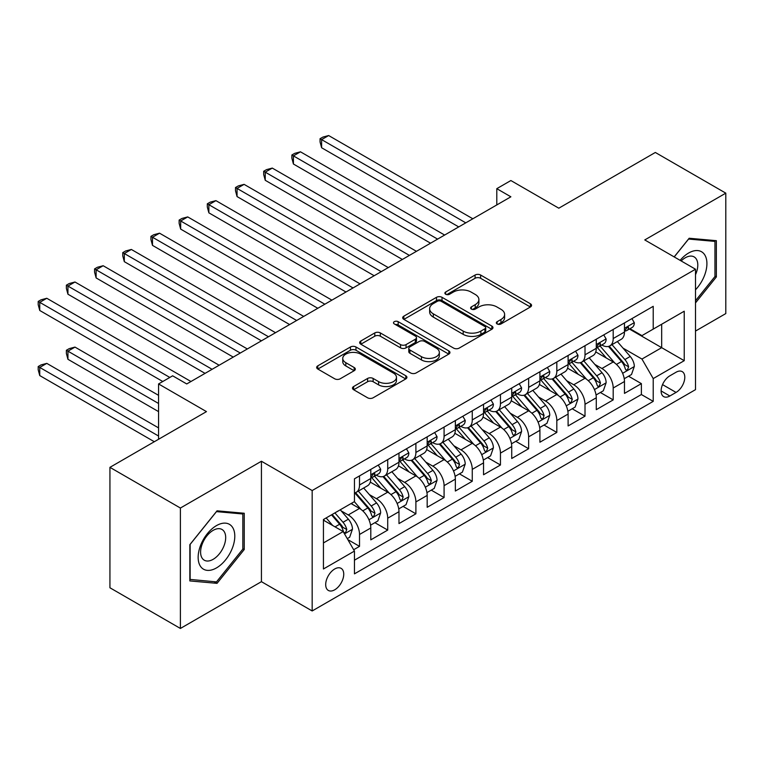 <?xml version="1.0" encoding="UTF-8"?>
<svg xmlns="http://www.w3.org/2000/svg" width="764" height="764" viewBox="0 0 764 764"><rect width="100%" height="100%" fill="white"/><g stroke="black" fill="none" stroke-linecap="round" stroke-linejoin="round"><path stroke-width="1.15" d="M497.144 323.955A2.741 1.585 0 0 0 501.022 323.955L530.417 306.975A3.915 2.263 0 0 0 531.563 305.38A3.915 2.263 0 0 0 530.417 303.786L480.623 275.03A3.915 2.263 0 0 0 475.084 275.03L445.689 292.001A2.741 1.585 0 0 0 444.887 293.128A2.741 1.585 0 0 0 445.689 294.245A2.741 1.585 0 0 0 449.566 294.245L453.367 292.049A12.52 7.229 0 0 1 471.073 292.049L475.227 294.446A12.52 7.229 0 0 1 478.894 299.555A12.52 7.229 0 0 1 475.227 304.664L471.417 306.861A2.741 1.585 0 0 0 470.614 307.978A2.741 1.585 0 0 0 471.417 309.095A2.741 1.585 0 0 0 475.294 309.095L479.095 306.899A12.52 7.229 0 0 1 496.801 306.899L500.955 309.296A12.52 7.229 0 0 1 504.622 314.405A12.52 7.229 0 0 1 500.955 319.514L497.144 321.711A2.741 1.585 0 0 0 496.342 322.838A2.741 1.585 0 0 0 497.144 323.955L497.144 321.711M334.718 589.808A12.759 7.363 120 0 0 343.055 578.568A12.759 7.363 120 0 0 341.097 568.349A12.759 7.363 120 0 0 334.718 568.979A12.759 7.363 120 0 0 326.381 580.22A12.759 7.363 120 0 0 328.339 590.438A12.759 7.363 120 0 0 334.718 589.808M353.627 386.527A3.915 2.263 0 0 0 352.481 388.122A3.915 2.263 0 0 0 353.627 389.716L367.599 397.786A3.915 2.263 0 0 0 373.138 397.786L405.779 378.934A3.915 2.263 0 0 0 406.925 377.34A3.915 2.263 0 0 0 405.779 375.745L355.976 346.99A3.915 2.263 0 0 0 350.447 346.99L317.805 365.841A3.915 2.263 0 0 0 316.659 367.436A3.915 2.263 0 0 0 317.805 369.031L334.68 378.782A3.915 2.263 0 0 0 340.209 378.782L354.181 370.712A3.915 2.263 0 0 0 355.327 369.117A3.915 2.263 0 0 0 354.181 367.522L345.815 362.69A10.467 6.045 0 0 1 342.749 358.411A10.467 6.045 0 0 1 349.205 352.834A10.467 6.045 0 0 1 360.618 354.143L393.403 373.071A10.467 6.045 0 0 1 396.468 377.34A10.467 6.045 0 0 1 390.003 382.926A10.467 6.045 0 0 1 378.6 381.618L373.138 378.457A3.915 2.263 0 0 0 367.599 378.457L353.627 386.527L353.627 389.716M695.498 331.07L725.8 313.574L725.8 193.149L655.331 152.466L558.799 208.2L510.877 180.543L496.791 188.67L510.877 196.806L186.741 383.948L172.645 375.812L158.559 383.948L158.559 439.281M180.399 508.031L180.399 628.457L261.431 581.671L261.431 461.246L180.399 508.031L109.93 467.348L206.471 411.615L158.559 383.948M261.431 461.246L312.17 490.545L695.498 269.224L695.498 389.65L312.17 610.961L312.17 490.545M725.8 193.149L644.768 239.934L695.498 269.224M453.644 348.107A3.915 2.263 0 0 0 459.174 348.107L491.825 329.265A3.915 2.263 0 0 0 492.971 327.661A3.915 2.263 0 0 0 491.825 326.066L442.022 297.32A3.915 2.263 0 0 0 436.492 297.32L403.841 316.162A3.915 2.263 0 0 0 402.695 317.757A3.915 2.263 0 0 0 403.841 319.362L453.644 348.107M395.389 324.547A2.741 1.585 0 0 1 398.168 324.929L398.168 321.673L448.802 350.905A3.915 2.263 0 0 1 449.948 352.5A3.915 2.263 0 0 1 448.802 354.104L416.151 372.947A3.915 2.263 0 0 1 410.621 372.947L360.818 344.201L360.818 341.002A3.915 2.263 0 0 0 359.672 342.597A3.915 2.263 0 0 0 360.818 344.201M360.818 341.002L374.79 332.932A3.915 2.263 0 0 1 380.329 332.932L400.527 344.593A3.915 2.263 0 0 0 406.056 344.593L415.329 339.245A3.915 2.263 0 0 0 416.476 337.65A3.915 2.263 0 0 0 415.329 336.055L394.3 323.907A2.741 1.585 0 0 1 393.498 322.79A2.741 1.585 0 0 1 395.189 321.329A2.741 1.585 0 0 1 398.168 321.673M180.399 628.457L109.93 587.774L109.93 467.348M353.675 549.736L359.519 546.356L347.821 539.604M341.174 510.868L348.25 514.955A15.948 9.206 60 0 1 359.519 534.475L370.798 527.972L370.798 539.852L387.711 530.082L374.885 522.681M369.356 494.594L376.432 498.682A15.948 9.206 60 0 1 387.711 518.202L398.98 511.699L398.98 523.579L415.893 513.809L403.067 506.408M397.538 478.321L404.624 482.409A15.948 9.206 60 0 1 415.893 501.929L427.171 495.425L427.171 507.306L444.085 497.536L431.259 490.135M425.729 462.048L432.806 466.135A15.948 9.206 60 0 1 444.085 485.656L455.354 479.152L455.354 491.032L472.267 481.263L459.441 473.861M453.911 445.775L460.988 449.862A15.948 9.206 60 0 1 472.267 469.382L483.545 462.879L483.545 474.759L500.449 464.989L487.623 457.588M482.103 429.502L489.18 433.589A15.948 9.206 60 0 1 500.449 453.109L511.727 446.606L511.727 458.486L528.64 448.716L515.815 441.315M510.285 413.228L517.362 417.316A15.948 9.206 60 0 1 528.64 436.836L539.909 430.333L539.909 442.213L556.822 432.443L543.997 425.042M538.477 396.955L545.553 401.043A15.948 9.206 60 0 1 556.822 420.563L568.101 414.059L568.101 425.94L585.014 416.17L572.188 408.769M566.659 380.682L573.735 384.769A15.948 9.206 60 0 1 585.014 404.29L596.283 397.786L596.283 409.666L613.196 399.897L613.196 388.017A15.948 9.206 -120 0 0 601.917 368.496L594.841 364.409M600.37 392.495L613.196 399.897M370.798 527.972A15.948 9.206 -120 0 0 359.519 508.442L351.068 503.562M398.98 511.699A15.948 9.206 -120 0 0 387.711 492.169L370.273 482.103M427.171 495.425A15.948 9.206 -120 0 0 415.893 475.896L398.464 465.83M455.354 479.152A15.948 9.206 -120 0 0 444.085 459.622L426.646 449.557M483.545 462.879A15.948 9.206 -120 0 0 472.267 443.349L454.838 433.283M511.727 446.606A15.948 9.206 -120 0 0 500.449 427.076L483.02 417.01M539.909 430.333A15.948 9.206 -120 0 0 528.64 410.803L511.211 400.737M568.101 414.059A15.948 9.206 -120 0 0 556.822 394.53L539.394 384.464M596.283 397.786A15.948 9.206 -120 0 0 585.014 378.256L567.576 368.191M676.054 372.24L669.847 375.821A12.358 7.134 120 0 0 661.777 386.708A12.358 7.134 120 0 0 663.668 396.611A12.358 7.134 120 0 0 669.847 395.991L676.054 392.419A12.358 7.134 120 0 0 684.124 381.522A12.358 7.134 120 0 0 682.233 371.629A12.358 7.134 120 0 0 676.054 372.24M323.439 542.937L343.17 531.553L354.448 551.073L354.448 573.859L653.22 401.367L653.22 378.581L641.951 359.051L623.032 348.136M354.448 551.073L323.439 568.979L323.439 519.51L354.448 501.604L354.448 478.827L653.22 306.326L653.22 329.112L684.229 311.215L684.229 360.684L653.22 378.581M376.289 475.16L376.432 475.246A15.948 9.206 60 0 0 384.407 476.039L395.676 469.526A15.948 9.206 -120 0 0 398.98 462.23L398.98 453.109M404.471 458.887L404.624 458.973A15.948 9.206 60 0 0 412.589 459.766L423.867 453.253A15.948 9.206 -120 0 0 427.171 445.956L427.171 436.836M432.653 442.614L432.806 442.7A15.948 9.206 60 0 0 440.78 443.492L452.049 436.979A15.948 9.206 -120 0 0 455.354 429.683L455.354 420.563M460.845 426.341L460.988 426.427A15.948 9.206 60 0 0 468.962 427.219L480.241 420.706A15.948 9.206 -120 0 0 483.545 413.41L483.545 404.29M489.027 410.067L489.18 410.153A15.948 9.206 60 0 0 497.154 410.946L508.423 404.433A15.948 9.206 -120 0 0 511.727 397.137L511.727 388.017M517.218 393.794L517.362 393.88A15.948 9.206 60 0 0 525.336 394.673L536.614 388.16A15.948 9.206 -120 0 0 539.909 380.864L539.909 371.743M545.4 377.521L545.553 377.607A15.948 9.206 60 0 0 553.518 378.4L564.797 371.887A15.948 9.206 -120 0 0 568.101 364.59L568.101 355.47M573.592 361.248L573.735 361.334A15.948 9.206 60 0 0 581.71 362.126L592.979 355.613A15.948 9.206 -120 0 0 596.283 348.317L596.283 339.197M354.448 560.193L641.378 394.53L641.378 383.623L624.474 393.393L624.474 381.513A15.948 9.206 -120 0 0 613.196 361.983L595.767 351.917M601.774 344.975L601.917 345.061A15.948 9.206 -120 0 0 609.892 345.853A15.948 9.206 -120 0 0 613.196 338.548L613.196 329.437M609.892 345.853L621.17 339.34A15.948 9.206 -120 0 0 624.474 332.044L624.474 322.924M359.519 475.896L359.519 485.006A15.948 9.206 60 0 1 356.215 492.312A15.948 9.206 60 0 1 354.448 492.952M356.215 492.312L367.494 485.799A15.948 9.206 -120 0 0 370.798 478.503L370.798 469.382M387.711 459.622L387.711 468.733A15.948 9.206 60 0 1 384.407 476.039M415.893 443.349L415.893 452.46A15.948 9.206 60 0 1 412.589 459.766M444.085 427.076L444.085 436.187A15.948 9.206 60 0 1 440.78 443.492M472.267 410.803L472.267 419.913A15.948 9.206 60 0 1 468.962 427.219M500.449 394.53L500.449 403.64A15.948 9.206 60 0 1 497.154 410.946M528.64 378.256L528.64 387.367A15.948 9.206 60 0 1 525.336 394.673M556.822 361.983L556.822 371.094A15.948 9.206 60 0 1 553.518 378.4M585.014 345.71L585.014 354.821A15.948 9.206 60 0 1 581.71 362.126M585.014 404.29L585.014 416.17M556.822 420.563L556.822 432.443M528.64 436.836L528.64 448.716M500.449 453.109L500.449 464.989M472.267 469.382L472.267 481.263M444.085 485.656L444.085 497.536M415.893 501.929L415.893 513.809M387.711 518.202L387.711 530.082M359.519 534.475L359.519 546.356M343.17 531.553L323.439 520.16M641.951 359.051L661.681 347.668L661.681 324.232L684.229 311.215M629.393 329.026L684.229 360.684M629.956 328.701L641.951 335.625L653.22 329.112M261.431 581.671L312.17 610.961M496.791 188.67L496.791 204.943M628.562 376.222L641.378 383.623M641.378 394.53L653.22 401.367M695.498 302.897L716.355 276.95L716.355 240.679L689.157 238.253L674.163 256.905M189.844 580.926L217.043 583.352L244.241 549.517L244.241 513.255L217.043 510.82L189.844 544.665L189.844 580.926M714.951 276.129L716.355 276.95M242.828 548.705L244.241 549.517M214.168 581.7L217.043 583.352M498.243 324.337L500.955 322.771A12.52 7.229 0 0 0 504.622 317.662L504.622 314.405M478.894 299.555L478.894 302.811A12.52 7.229 0 0 1 475.227 307.921L472.515 309.487M530.369 307.013L480.623 278.287A3.915 2.263 0 0 0 475.084 278.287L446.787 294.627M491.768 329.294L442.022 300.567A3.915 2.263 0 0 0 436.492 300.567L403.898 319.39M484.911 328.787A2.741 1.585 0 0 0 485.713 327.661A2.741 1.585 0 0 0 484.911 326.543L441.191 301.312A2.741 1.585 0 0 0 437.323 301.312L433.312 303.623A12.52 7.229 0 0 0 429.645 308.732A12.52 7.229 0 0 0 433.312 313.851L463.185 331.099A12.52 7.229 0 0 0 480.89 331.099L484.911 328.787L484.911 332.034A2.741 1.585 0 0 0 485.713 330.917L485.713 327.661M429.645 308.732L429.645 311.989A12.52 7.229 0 0 0 433.312 317.098L433.312 313.851M484.911 332.034L480.89 334.355A12.52 7.229 0 0 1 463.185 334.355L433.312 317.098M360.875 344.23L374.79 336.189L374.79 332.932M416.476 337.65L416.476 340.906A3.915 2.263 0 0 1 415.329 342.501L406.056 347.849A3.915 2.263 0 0 1 400.527 347.849L380.329 336.189A3.915 2.263 0 0 0 374.79 336.189M398.168 324.929L448.745 354.133M421.48 356.692A10.467 6.045 0 0 0 432.882 358.01A10.467 6.045 0 0 0 439.348 352.424A10.467 6.045 0 0 0 436.282 348.155L424.736 341.479A3.915 2.263 0 0 0 419.197 341.479L409.934 346.837A3.915 2.263 0 0 0 408.788 348.432A3.915 2.263 0 0 0 409.934 350.027L421.48 356.692L421.48 359.949A10.467 6.045 0 0 0 432.882 361.257A10.467 6.045 0 0 0 439.348 355.68L439.348 352.424M408.788 348.432L408.788 351.688A3.915 2.263 0 0 0 409.934 353.283L409.934 350.027M421.48 359.949L409.934 353.283M396.468 377.34L396.468 380.596A10.467 6.045 0 0 1 390.003 386.183A10.467 6.045 0 0 1 378.6 384.865L373.138 381.713A3.915 2.263 0 0 0 367.599 381.713L353.684 389.755M342.749 358.411L342.749 361.668A10.467 6.045 0 0 0 345.815 365.937L345.815 362.69M354.133 370.741L345.815 365.937M405.732 378.973L355.976 350.246A3.915 2.263 0 0 0 350.447 350.246L317.853 369.069M624.236 378.724L631.513 374.513L634.33 366.376A10.562 6.102 -120 0 0 630.224 356.463L617.341 341.546M614.762 363.015L600.046 345.977M606.387 358.049L597.849 348.164A25.307 14.611 -120 0 0 597.056 347.276M321.615 212.841L402.361 259.464L265.242 180.294L265.242 172.158L272.29 168.09L416.456 251.327M608.459 346.426L621.485 361.506A10.562 6.102 60 0 1 625.248 368.783L626.022 370.034L627.445 369.833L628.629 366.825A10.562 6.102 -120 0 0 624.866 359.548L611.983 344.64M609.223 346.178L623.223 362.384A5.377 3.104 60 0 1 624.58 364.485L628.629 366.825M631.943 318.617L634.33 322.761A10.562 6.102 60 0 1 632.153 327.441L626.795 330.526A10.562 6.102 -120 0 0 628.629 328.1L628.409 327.164L627.091 327.422L625.248 330.048A10.562 6.102 60 0 1 624.474 331.557M465.782 222.849L321.615 139.611L328.654 135.543L472.83 218.781M624.828 331.022L624.866 331.022A10.562 6.102 -120 0 0 626.795 330.526M458.734 226.918L321.615 147.748L321.615 139.611L320.059 138.714L322.876 137.09L328.654 135.543M321.615 147.748L320.059 141.97L320.059 138.714M695.498 289.795A25.909 14.955 120 0 0 706.576 259.75A25.909 14.955 120 0 0 688.593 253.037A25.909 14.955 120 0 0 680.113 260.343M695.498 274.715A17.734 10.238 120 0 0 694.123 256.905A17.734 10.238 120 0 0 685.26 257.783A17.734 10.238 120 0 0 681.154 260.944M674.22 256.943L688.593 239.056L714.951 241.405L714.951 276.549L695.498 300.739M713.204 240.402L714.951 241.405M232.342 548.18A25.909 14.955 120 0 0 225.638 523.159A25.909 14.955 120 0 0 200.607 545.343A25.909 14.955 120 0 0 207.321 570.374A25.909 14.955 120 0 0 232.342 548.18M224.005 545.811A17.734 10.238 120 0 0 222.009 529.481A17.734 10.238 120 0 0 202.279 543.872A17.734 10.238 120 0 0 204.274 560.203A17.734 10.238 120 0 0 224.005 545.811M190.121 579.551L190.121 544.407L216.479 511.622L242.828 513.981L242.828 549.115L216.479 581.901L189.844 579.389M241.08 512.969L242.828 513.981M596.044 394.998L603.331 390.786L606.148 382.649A10.562 6.102 -120 0 0 602.032 372.736L589.159 357.819M586.58 379.288L571.854 362.251M578.205 374.322L569.658 364.438A25.307 14.611 -120 0 0 568.874 363.549M293.424 229.114L374.179 275.737L237.05 196.568L237.05 188.431L244.098 184.363L388.274 267.601M580.268 362.699L593.294 377.779A10.562 6.102 60 0 1 597.066 385.056L597.83 386.307L599.262 386.106L600.447 383.098A10.562 6.102 -120 0 0 596.684 375.821L583.801 360.914M581.041 362.451L595.032 378.657A5.377 3.104 60 0 1 596.388 380.758L600.447 383.098M567.862 411.261L575.149 407.059L577.966 398.923A10.562 6.102 -120 0 0 573.85 389.01L560.967 374.093M558.389 395.561L543.672 378.524M550.013 390.595L541.475 380.711A25.307 14.611 -120 0 0 540.683 379.823M265.242 245.387L345.987 292.01L208.868 212.841L208.868 204.704L215.916 200.636L360.083 283.874M552.086 378.973L565.112 394.052A10.562 6.102 60 0 1 568.874 401.329L569.648 402.58L571.071 402.38L572.265 399.371A10.562 6.102 -120 0 0 568.492 392.094L555.619 377.187M552.849 378.724L566.85 394.931A5.377 3.104 60 0 1 568.206 397.032L572.265 399.371M539.68 427.534L546.957 423.332L549.774 415.196A10.562 6.102 -120 0 0 545.668 405.283L532.785 390.366M530.206 411.834L515.49 394.797M521.831 406.868L513.284 396.984A25.307 14.611 -120 0 0 512.501 396.096M237.05 261.66L317.805 308.284L180.676 229.114L180.676 220.977L187.724 216.909L331.901 300.147M523.903 395.246L536.93 410.325A10.562 6.102 60 0 1 540.692 417.602L541.456 418.853L542.889 418.653L544.073 415.645A10.562 6.102 -120 0 0 540.31 408.368L527.427 393.46M524.667 394.998L538.658 411.204A5.377 3.104 60 0 1 540.014 413.305L544.073 415.645M511.488 443.808L518.775 439.606L521.592 431.469A10.562 6.102 -120 0 0 517.476 421.556L504.603 406.639M502.015 428.107L487.298 411.07M493.639 423.141L485.102 413.257A25.307 14.611 -120 0 0 484.319 412.369M208.868 277.934L289.623 324.557L152.494 245.387L152.494 237.251L159.542 233.182L303.709 316.42M495.712 411.519L508.738 426.598A10.562 6.102 60 0 1 512.501 433.876L513.274 435.127L514.697 434.926L515.891 431.918A10.562 6.102 -120 0 0 512.119 424.641L499.245 409.733M496.476 411.271L510.476 427.477A5.377 3.104 60 0 1 511.832 429.578L515.891 431.918M603.751 334.89L606.148 339.035A10.562 6.102 60 0 1 603.961 343.714L598.604 346.799A10.562 6.102 -120 0 0 600.447 344.373L600.227 343.437L598.9 343.695L597.066 346.321A10.562 6.102 60 0 1 596.283 347.83M437.6 239.122L293.424 155.885L300.472 151.816L444.648 235.054M596.636 347.295L596.684 347.295A10.562 6.102 -120 0 0 598.604 346.799M430.552 243.191L293.424 164.021L293.424 155.885L291.877 154.987L294.694 153.363L300.472 151.816M293.424 164.021L291.877 158.243L291.877 154.987M575.569 351.163L577.966 355.308A10.562 6.102 60 0 1 575.779 359.987L570.421 363.072A10.562 6.102 -120 0 0 572.265 360.646L572.035 359.71L570.718 359.968L568.874 362.594A10.562 6.102 60 0 1 568.101 364.103M409.408 255.396L263.685 171.26L266.512 169.637L272.29 168.09M568.454 363.568L568.492 363.568A10.562 6.102 -120 0 0 570.421 363.072M265.242 180.294L263.685 174.517L263.685 171.26M547.377 367.436L549.774 371.581A10.562 6.102 60 0 1 547.587 376.26L542.23 379.345A10.562 6.102 -120 0 0 544.073 376.919L543.853 375.983L542.535 376.241L540.692 378.868A10.562 6.102 60 0 1 539.909 380.377M381.226 271.669L235.503 187.533L238.32 185.91L244.098 184.363M540.263 379.842L540.31 379.842A10.562 6.102 -120 0 0 542.23 379.345M237.05 196.568L235.503 190.79L235.503 187.533M519.195 383.709L521.592 387.854A10.562 6.102 60 0 1 519.405 392.534L514.048 395.618A10.562 6.102 -120 0 0 515.891 393.193L515.662 392.257L514.344 392.515L512.501 395.141A10.562 6.102 60 0 1 511.727 396.65M353.035 287.942L207.321 203.807L210.138 202.183L215.916 200.636M512.081 396.115L512.119 396.115A10.562 6.102 -120 0 0 514.048 395.618M208.868 212.841L207.321 207.063L207.321 203.807M483.306 460.081L490.584 455.879L493.401 447.742A10.562 6.102 -120 0 0 489.294 437.829L476.411 422.912M473.833 444.381L459.116 427.343M465.457 439.415L456.91 429.53A25.307 14.611 -120 0 0 456.127 428.642M180.676 294.207L261.431 340.83L124.312 261.66L124.312 253.524L131.351 249.456L275.527 332.693M467.53 427.792L480.556 442.872A10.562 6.102 60 0 1 484.319 450.149L485.092 451.4L486.515 451.199L487.699 448.191A10.562 6.102 -120 0 0 483.937 440.914L471.054 426.006M468.294 427.544L482.294 443.75A5.377 3.104 60 0 1 483.65 445.851L487.699 448.191M491.013 399.983L493.401 404.127A10.562 6.102 60 0 1 491.214 408.807L485.866 411.892A10.562 6.102 -120 0 0 487.699 409.466L487.48 408.53L486.162 408.788L484.319 411.414A10.562 6.102 60 0 1 483.545 412.923M324.853 304.215L179.129 220.08L181.947 218.456L187.724 216.909M483.889 412.388L483.937 412.388A10.562 6.102 -120 0 0 485.866 411.892M180.676 229.114L179.129 223.336L179.129 220.08M455.115 476.354L462.401 472.152L465.219 464.015A10.562 6.102 -120 0 0 461.103 454.093L448.229 439.185M445.651 460.654L430.925 443.617M437.266 455.688L428.728 445.804A25.307 14.611 -120 0 0 427.945 444.915M152.494 310.48L233.249 357.103L96.121 277.934L96.121 269.797L103.169 265.729L247.345 348.967M439.338 444.065L452.364 459.145A10.562 6.102 60 0 1 456.137 466.422L456.901 467.673L458.333 467.472L459.517 464.464A10.562 6.102 -120 0 0 455.745 457.187L442.872 442.28M440.112 443.817L454.102 460.023A5.377 3.104 60 0 1 455.459 462.124L459.517 464.464M462.822 416.256L465.219 420.401A10.562 6.102 60 0 1 463.032 425.08L457.674 428.165A10.562 6.102 -120 0 0 459.517 425.739L459.298 424.803L457.97 425.061L456.137 427.687A10.562 6.102 60 0 1 455.354 429.196M296.671 320.488L150.947 236.353L153.765 234.729L159.542 233.182M455.707 428.661L455.745 428.661A10.562 6.102 -120 0 0 457.674 428.165M152.494 245.387L150.947 239.609L150.947 236.353M426.933 492.627L434.219 488.425L437.037 480.289A10.562 6.102 -120 0 0 432.921 470.366L420.038 455.459M417.459 476.927L402.743 459.89M409.084 471.961L400.546 462.077A25.307 14.611 -120 0 0 399.753 461.189M124.312 326.753L205.058 373.376L67.939 294.207L67.939 286.07L74.987 282.002L219.153 365.24M411.156 460.339L424.182 475.418A10.562 6.102 60 0 1 427.945 482.695L428.719 483.946L430.142 483.746L431.326 480.737A10.562 6.102 -120 0 0 427.563 473.46L414.69 458.553M411.92 460.09L425.92 476.297A5.377 3.104 60 0 1 427.277 478.398L431.326 480.737M434.64 432.529L437.037 436.674A10.562 6.102 60 0 1 434.85 441.353L429.492 444.438A10.562 6.102 -120 0 0 431.326 442.012L431.106 441.076L429.788 441.334L427.945 443.96A10.562 6.102 60 0 1 427.171 445.469M268.479 336.762L122.756 252.626L125.573 251.003L131.351 249.456M427.525 444.934L427.563 444.934A10.562 6.102 -120 0 0 429.492 444.438M124.312 261.66L122.756 255.883L122.756 252.626M398.741 508.9L406.028 504.698L408.845 496.562A10.562 6.102 -120 0 0 404.729 486.639L391.856 471.732M389.277 493.2L374.551 476.163M380.902 488.234L372.354 478.35A25.307 14.611 -120 0 0 371.571 477.462M96.121 343.026L162.78 381.513L39.747 310.48L39.747 302.343L46.795 298.275L190.971 381.513M382.965 476.612L395.991 491.691A10.562 6.102 60 0 1 399.763 498.968L400.527 500.219L401.959 500.019L403.144 497.011A10.562 6.102 -120 0 0 399.381 489.734L386.498 474.826M383.738 476.364L397.729 492.57A5.377 3.104 60 0 1 399.085 494.671L403.144 497.011M406.448 448.802L408.845 452.947A10.562 6.102 60 0 1 406.658 457.626L401.301 460.711A10.562 6.102 -120 0 0 403.144 458.285L402.924 457.349L401.597 457.607L399.763 460.234A10.562 6.102 60 0 1 398.98 461.743M240.297 353.035L94.574 268.899L97.391 267.276L103.169 265.729M399.333 461.208L399.381 461.208A10.562 6.102 -120 0 0 401.301 460.711M96.121 277.934L94.574 272.156L94.574 268.899M370.559 525.174L377.846 520.972L380.663 512.835A10.562 6.102 -120 0 0 376.547 502.913L363.664 488.005M361.086 509.473L354.343 501.661M352.71 504.507L351.612 503.237M158.559 395.341L74.987 347.095L67.939 351.163L67.939 359.3L158.559 411.615M354.782 492.885L367.809 507.964A10.562 6.102 60 0 1 371.571 515.242L372.345 516.493L373.768 516.292L374.962 513.284A10.562 6.102 -120 0 0 371.189 506.007L358.316 491.099M355.546 492.637L369.547 508.843A5.377 3.104 60 0 1 370.903 510.944L374.962 513.284M67.939 359.3L66.382 353.522L66.382 350.265L158.559 403.478M66.382 350.265L69.209 348.642L74.987 347.095M378.266 465.075L380.663 469.22A10.562 6.102 60 0 1 378.476 473.9L373.118 476.984A10.562 6.102 -120 0 0 374.962 474.559L374.732 473.623L373.415 473.881L371.571 476.507A10.562 6.102 60 0 1 370.798 478.006M212.105 369.308L66.382 285.173L69.209 283.549L74.987 282.002M371.151 477.481L371.189 477.481A10.562 6.102 -120 0 0 373.118 476.984M67.939 294.207L66.382 288.429L66.382 285.173M347.257 538.63L349.654 537.245L352.471 529.108A10.562 6.102 -120 0 0 348.365 519.186L340.257 509.798M332.684 525.498L326.161 517.935M324.528 520.781L323.439 519.53M158.559 427.888L46.795 363.368L39.747 367.436L39.747 375.573L154.328 441.726M331.519 514.85L339.627 524.238A10.562 6.102 60 0 1 343.389 531.515L344.153 532.766L345.586 532.565L346.77 529.557A10.562 6.102 -120 0 0 343.007 522.28L334.899 512.892M332.168 514.468L341.355 525.116A5.377 3.104 60 0 1 342.711 527.217L346.77 529.557M39.747 375.573L38.2 369.795L38.2 366.539L158.559 436.024M38.2 366.539L41.017 364.915L46.795 363.368M169.828 377.445L38.2 301.446L41.017 299.822L46.795 298.275M39.747 310.48L38.2 304.702L38.2 301.446M348.25 514.955L359.519 508.442M376.432 498.682L387.711 492.169M404.624 482.409L415.893 475.896M432.806 466.135L444.085 459.622M460.988 449.862L472.267 443.349M489.18 433.589L500.449 427.076M517.362 417.316L528.64 410.803M545.553 401.043L556.822 394.53M573.735 384.769L585.014 378.256M601.917 368.496L613.196 361.983M613.196 338.548L624.474 332.044M359.519 485.006L370.798 478.503M387.711 468.733L398.98 462.23M415.893 452.46L427.171 445.956M444.085 436.187L455.354 429.683M472.267 419.913L483.545 413.41M500.449 403.64L511.727 397.137M528.64 387.367L539.909 380.864M556.822 371.094L568.101 364.59M585.014 354.821L596.283 348.317M613.196 388.017L624.474 381.513M662.531 384.607L676.054 392.419M661.108 390.948L669.847 395.991M500.955 322.771L500.955 319.514M471.417 309.095L471.417 306.861M475.227 307.921L475.227 304.664M445.689 294.245L445.689 292.001M475.084 278.287L475.084 275.03M480.623 278.287L480.623 275.03M530.417 306.975L530.417 303.786M403.841 319.362L403.841 316.162M436.492 300.567L436.492 297.32M442.022 300.567L442.022 297.32M491.825 329.265L491.825 326.066M463.185 334.355L463.185 331.099M480.89 334.355L480.89 331.099M380.329 336.189L380.329 332.932M400.527 347.849L400.527 344.593M406.056 347.849L406.056 344.593M415.329 342.501L415.329 339.245M448.802 354.104L448.802 350.905M367.599 381.713L367.599 378.457M373.138 381.713L373.138 378.457M378.6 384.865L378.6 381.618M354.181 370.712L354.181 367.522M317.805 369.031L317.805 365.841M350.447 350.246L350.447 346.99M355.976 350.246L355.976 346.99M405.779 378.934L405.779 375.745M622.622 373.3L634.263 366.577M624.866 359.548L630.224 356.463M616.443 364.409L621.485 361.506M634.263 322.647L624.474 328.3M627.273 327.307L628.629 328.1M594.44 389.573L606.081 382.85M596.684 375.821L602.032 372.736M588.261 380.682L593.294 377.779M566.248 405.846L577.89 399.123M568.492 392.094L573.85 389.01M560.069 396.955L565.112 394.052M538.066 422.12L549.708 415.396M540.31 408.368L545.668 405.283M531.887 413.228L536.93 410.325M509.874 438.393L521.525 431.67M512.119 424.641L517.476 421.556M503.705 429.502L508.738 426.598M606.081 338.92L596.283 344.574M599.081 343.58L600.447 344.373M577.89 355.193L568.101 360.847M570.899 359.854L572.265 360.646M549.708 371.466L539.909 377.12M542.707 376.127L544.073 376.919M521.525 387.74L511.727 393.393M514.525 392.4L515.891 393.193M481.692 454.666L493.334 447.943M483.937 440.914L489.294 437.829M475.514 445.775L480.556 442.872M493.334 404.013L483.545 409.666M486.334 408.673L487.699 409.466M453.51 470.939L465.152 464.216M455.745 457.187L461.103 454.093M447.332 462.048L452.364 459.145M465.152 420.286L455.354 425.94M458.152 424.946L459.517 425.739M425.319 487.212L436.96 480.489M427.563 473.46L432.921 470.366M419.14 478.321L424.182 475.418M436.96 436.559L427.171 442.213M429.97 441.22L431.326 442.012M397.137 503.486L408.778 496.762M399.381 489.734L404.729 486.639M390.958 494.594L395.991 491.691M408.778 452.832L398.98 458.486M401.778 457.493L403.144 458.285M368.945 519.759L380.587 513.036M371.189 506.007L376.547 502.913M362.766 510.868L367.809 507.964M380.587 469.106L370.798 474.759M373.596 473.766L374.962 474.559M344.516 533.864L352.405 529.309M343.007 522.28L348.365 519.186M335.062 526.864L339.627 524.238"/></g></svg>
